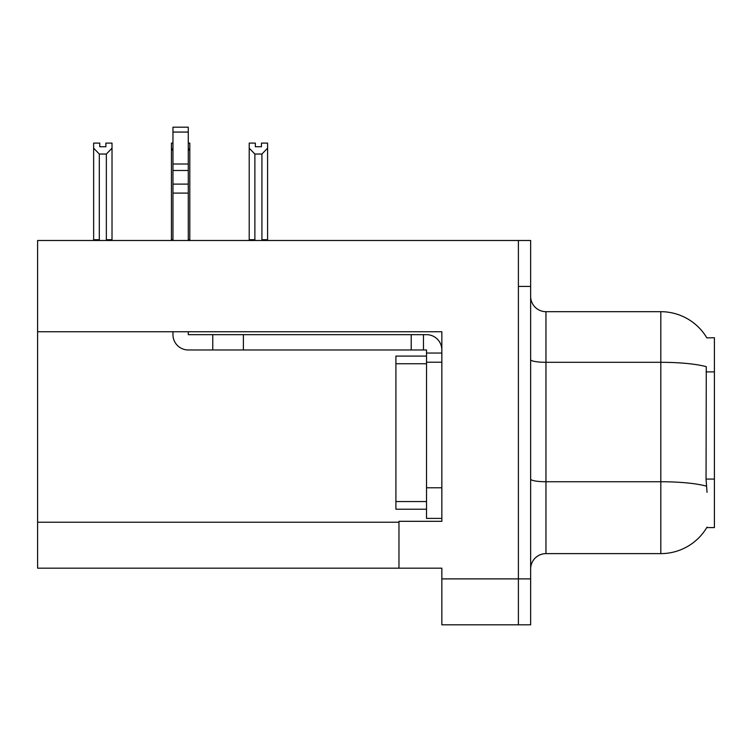 <?xml version="1.0" encoding="UTF-8"?>
<svg xmlns="http://www.w3.org/2000/svg" width="752" height="752" viewBox="0 0 752 752"><rect width="100%" height="100%" fill="white"/><g stroke="black" fill="none" stroke-linecap="round" stroke-linejoin="round"><path stroke-width="1.13" d="M37.6 331.745L441.847 331.745L441.847 487.775L426.525 487.775L426.525 518.401L441.847 518.401L441.847 487.775L441.847 521.315L398.964 521.315L398.964 568.164L37.6 568.164L37.6 240.49L518.401 240.49L518.401 624.827L441.847 624.827L441.847 578.89L518.401 578.89L518.401 624.827L530.649 624.827L530.649 578.89L518.401 578.89L518.401 286.427L530.649 286.427L530.649 578.89M398.964 568.164L441.847 568.164L441.847 578.89M706.88 337.911A53.589 53.589 0 0 0 660.811 311.685A53.589 53.589 0 0 1 706.88 337.911L714.4 337.723L714.4 527.594L706.767 527.594L707.04 527.133A53.589 53.589 0 0 1 660.811 553.622L545.961 553.622A15.313 15.313 0 0 0 530.649 568.935M707.04 492.372L706.053 479.071L706.278 366.685A53.589 9.306 180 0 0 660.811 362.304L660.811 311.685A53.589 53.589 0 0 1 706.767 337.723A53.589 53.589 0 0 0 660.811 311.685L545.961 311.685A15.313 15.313 0 0 1 530.649 296.373A15.313 15.313 0 0 0 545.961 311.685L545.961 553.622M518.401 240.49L530.649 240.49L530.649 286.427M261.461 146.734L255.342 146.734L261.461 146.734L261.461 143.106L267.59 143.106L267.59 148.191L261.922 154.038L254.881 154.038L254.881 239.719L254.129 240.49M262.674 240.49L261.922 239.719L261.922 154.038M261.922 239.719L267.59 239.719L267.59 240.49L267.59 148.191M254.881 154.038L249.213 148.191L249.213 143.106L255.342 143.106L255.342 146.734M254.881 239.719L249.213 239.719L249.213 240.49L249.213 148.191L249.213 239.719M172.96 143.106L171.428 143.106L171.428 240.49M188.273 143.106L189.805 143.106L189.805 239.719L188.273 239.719M189.805 148.191L188.273 150.795M172.96 150.795L171.428 148.191M172.96 239.719L171.428 239.719M189.805 239.719L189.805 240.49M105.891 146.734L99.772 146.734L105.891 146.734L105.891 143.106L112.02 143.106L112.02 148.191L106.352 154.038L99.311 154.038L99.311 239.719L93.643 239.719L93.643 240.49M99.311 154.038L93.643 148.191L93.643 143.106L99.772 143.106L99.772 146.734M99.311 239.719L98.559 240.49M93.643 148.191L93.643 239.719M112.02 148.191L112.02 239.719L106.352 239.719L106.352 154.038M107.104 240.49L106.352 239.719M112.02 239.719L112.02 240.49M172.96 331.745L172.96 334.659A15.313 15.313 0 0 0 188.273 349.971L212.769 349.971L212.769 334.659L426.525 334.659A15.313 15.313 0 0 1 441.838 349.981M441.847 353.036L426.525 353.036L426.525 349.971L423.461 349.971L423.461 334.659M441.847 362.22L426.525 362.22L426.525 353.036M426.525 487.775L426.534 356.091L395.909 356.091L395.909 509.217L426.525 509.217M426.525 518.401L441.847 518.401M212.769 349.971L411.212 349.971L411.212 334.659M423.461 349.971L411.212 349.971M188.273 331.745L188.273 334.659L212.769 334.659M172.96 240.49L172.96 193.095L188.273 193.095L188.273 240.49M188.273 132.061L172.96 132.061L172.96 127.173L188.273 127.173L188.273 193.095M172.96 193.095L172.96 184.108L188.273 184.108M188.273 170.469L172.96 170.469L172.96 132.061M172.96 170.469L172.96 184.108M188.273 164.021L172.96 164.021M37.6 522.236L398.964 522.236M714.4 371.883L706.053 371.883M714.4 479.071L706.053 479.071M660.811 553.622L660.811 362.304L545.961 362.304A15.313 2.66 0 0 1 530.649 359.644M706.438 486.159A53.589 9.306 180 0 0 660.811 481.741L545.961 481.741A15.313 2.66 -0 0 1 530.649 479.08M243.394 349.971L243.394 334.659M395.909 501.556L426.525 501.556M395.909 363.752L426.525 363.752"/></g></svg>
